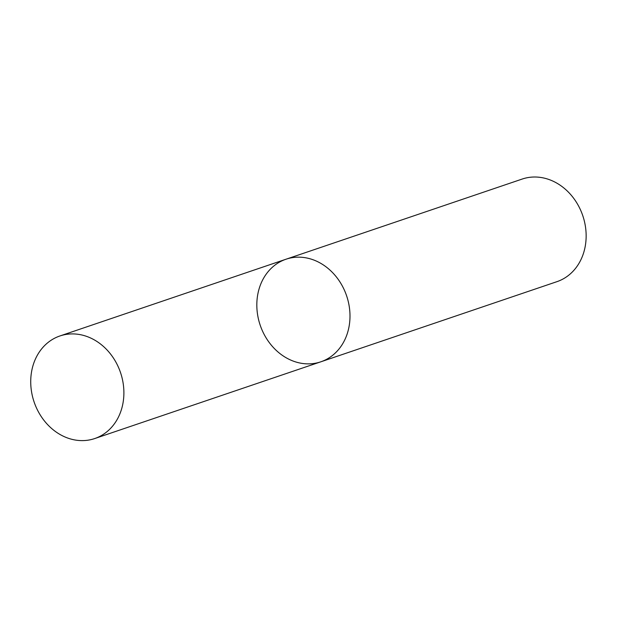<?xml version="1.0" encoding="UTF-8"?>
<svg xmlns="http://www.w3.org/2000/svg" width="617" height="617" viewBox="0 0 617 617"><rect width="100%" height="100%" fill="white"/><g stroke="black" fill="none" stroke-linecap="round" stroke-linejoin="round"><path stroke-width="0.93" d="M256.95 308.901A54.165 45.635 -108.7 0 0 320.817 361.817A54.165 45.635 -108.7 0 0 346.623 295.851A54.165 45.635 -108.7 0 0 285.995 259.225A54.165 45.635 -108.7 0 0 256.95 308.901M285.995 259.225A54.165 45.635 -108.7 0 1 346.623 295.851A54.165 45.635 -108.7 0 1 320.817 361.817L556.974 281.653A54.165 45.635 -108.7 0 0 582.78 215.695A54.165 45.635 -108.7 0 0 522.152 179.069L59.903 335.972A54.165 45.635 -108.7 0 0 30.85 385.64A54.165 45.635 -108.7 0 0 94.717 438.556A54.165 45.635 -108.7 0 0 120.523 372.599A54.165 45.635 -108.7 0 0 59.903 335.972M320.817 361.817L94.717 438.556"/></g></svg>
